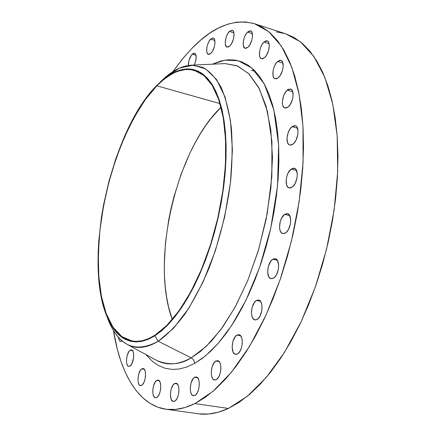 <?xml version="1.0" encoding="UTF-8"?>
<svg xmlns="http://www.w3.org/2000/svg" width="436" height="436" viewBox="0 0 436 436"><rect width="100%" height="100%" fill="white"/><g stroke="black" fill="none" stroke-linecap="round" stroke-linejoin="round"><path stroke-width="0.65" d="M278.348 77.712L275.16 78.785C271.05 77.962 272.843 65.367 277.601 61.487L282.942 63.133L277.601 61.487L275.656 63.852L274.07 67.079L273.078 70.67L272.99 75.591L273.884 77.837L274.582 78.513L276.337 78.818L278.348 77.712L280.321 75.352L282.528 70.289L283.171 66.659L282.642 62.217L281.383 60.588L280.544 60.282L279.612 60.337L277.601 61.487L280.882 60.359C284.991 61.16 283.138 73.935 278.348 77.712L278.348 77.712M264.608 57.639L261.513 58.756C257.687 57.977 259.48 45.889 263.976 42.036L269.077 43.644L263.976 42.036L262.123 44.374L260.603 47.529L259.638 51.023L259.534 55.764L259.867 56.969L261.028 58.528L262.69 58.767L264.608 57.639L266.489 55.307L268.609 50.358L269.268 45.224L268.761 42.581L268.244 41.66L266.778 40.782L265.895 40.864L263.976 42.036L267.154 40.864C270.985 41.627 269.137 53.879 264.608 57.639M248.04 47.164L245.097 48.282C241.517 47.562 243.288 35.905 247.539 32.117L252.346 33.643L247.539 32.117L245.779 34.406L244.329 37.474L243.397 40.864L243.272 45.437L244.661 48.08L246.226 48.282L248.04 47.164L249.823 44.881L251.85 40.074L252.46 36.673L252.041 32.569L251.556 31.686L250.188 30.869L249.348 30.961L247.539 32.117L250.553 30.945C254.139 31.654 252.313 43.469 248.04 47.164M229.788 45.976L227.036 47.072C223.668 46.412 225.407 35.093 229.429 31.419L233.909 32.831L229.429 31.419L227.756 33.637L226.371 36.608L225.265 41.491L225.33 44.319L226.611 46.87L228.083 47.066L229.788 45.976L231.478 43.764L233.413 39.115L234.056 34.308L233.642 31.85L232.611 30.444L231.914 30.204L229.429 31.419L232.246 30.275C235.614 30.918 233.832 42.385 229.788 45.976M210.91 53.296L208.359 54.337C205.165 53.737 206.855 42.674 210.681 39.131L214.839 40.417L210.681 39.131L209.1 41.267L207.781 44.14L206.915 47.317L206.74 51.622L207.394 53.563L208.572 54.386L209.302 54.331L210.91 53.296L212.506 51.165L214.354 46.668L214.937 43.469L214.621 39.605L214.212 38.771L213.019 37.987L210.681 39.131L213.286 38.041C216.485 38.624 214.746 49.829 210.91 53.296M188.325 65.454C188.412 60.942 189.698 57.181 192.194 54.178L196.047 55.334L192.194 54.178L191.426 55.089L188.952 60.533L188.325 65.454M121.808 341.181L120.592 341.502L119.747 341.028L118.952 339.595L118.538 337.404L118.984 339.688L119.895 341.165L120.483 341.481L121.808 341.181M129.928 366.109L128.734 366.398C125.023 366.218 126.309 352.304 130.211 350.217L132.533 350.593L130.211 350.217L128.816 351.699L127.149 355.629L126.456 360.398L126.674 363.259L127.405 365.352L128.549 366.354L129.22 366.393L130.642 365.521L131.983 363.515L133.629 357.455L133.683 354.337L133.182 351.814L132.212 350.261L130.914 349.917L130.211 350.217L131.454 349.901C135.165 350.043 133.857 364.115 129.928 366.109L129.928 366.109M141.624 385.353L140.43 385.615C136.463 385.446 137.711 370.905 141.842 368.861L144.191 369.227L141.842 368.861L140.381 370.349L138.643 374.366L137.94 379.293L138.185 382.268L138.964 384.47L139.525 385.168L140.883 385.62L142.37 384.765L143.771 382.732L144.866 379.827L145.477 376.497L145.515 373.265L144.975 370.627L143.94 368.981L142.583 368.573L141.842 368.861L143.09 368.567C147.052 368.703 145.788 383.402 141.624 385.353L141.624 385.353M156.677 397.496L155.45 397.746C151.21 397.567 152.415 382.437 156.802 380.394L159.244 380.764L156.802 380.394L155.265 381.903L153.445 386.034L152.736 391.125L153.009 394.22L153.854 396.52L155.14 397.676L155.892 397.752L157.472 396.902L158.944 394.825L160.083 391.833L160.71 388.394L160.726 385.043L160.137 382.29L159.031 380.563L157.587 380.11L156.802 380.394L158.094 380.11C162.323 380.252 161.102 395.561 156.677 397.496M174.656 401.218L173.354 401.474C168.83 401.267 169.996 385.615 174.656 383.527L177.256 383.925L174.656 383.527L173.032 385.081L171.125 389.343L170.405 394.602L171.108 399.125L172.28 400.957L173.817 401.48L175.495 400.613L177.049 398.471L178.237 395.387L178.88 391.833L178.874 388.362L178.226 385.511L177.038 383.718L176.291 383.304L174.656 383.527L176.03 383.244C180.542 383.408 179.354 399.245 174.656 401.218L174.656 401.218M194.832 395.463L193.41 395.735C188.614 395.479 189.758 379.44 194.69 377.249L197.541 377.696L194.69 377.249L192.968 378.868L190.973 383.271L190.243 388.699L190.608 391.991L191.606 394.433L192.298 395.218L193.944 395.741L195.726 394.831L197.366 392.607L198.609 389.419L199.268 385.751L199.236 382.181L198.516 379.255L197.23 377.418L196.434 377.004L194.69 377.249L196.195 376.949C200.98 377.156 199.813 393.392 194.832 395.463L194.832 395.463M216.191 379.658L214.594 379.963C209.558 379.642 210.702 363.39 215.891 361.035L219.074 361.558L215.891 361.035L214.065 362.736L211.978 367.297L211.247 372.862L211.662 376.219L212.746 378.693L213.487 379.478L215.248 379.969L217.133 378.988L218.867 376.671L220.169 373.374L220.839 369.608L220.774 365.951L219.984 362.975L219.352 361.891L217.749 360.736L215.891 361.035L217.575 360.697C222.6 360.975 221.428 377.434 216.191 379.658L216.191 379.658M237.424 353.967L235.593 354.321C230.377 353.912 231.56 337.649 236.955 335.077L240.563 335.725L236.955 335.077L235.042 336.886L232.862 341.601L232.137 347.279L233.102 352.043L234.557 353.89L236.426 354.321L238.421 353.242L240.236 350.822L241.588 347.421L242.269 343.563L242.165 339.862L241.31 336.875L239.827 335.066L238.923 334.695L236.955 335.077L238.884 334.69C244.089 335.061 242.874 351.53 237.424 353.967M257.038 319.452L254.924 319.877C249.615 319.365 250.874 303.309 256.412 300.486L260.505 301.287L256.412 300.486L254.411 302.404L252.161 307.266L251.441 313.015L251.954 316.394L253.191 318.814L254.973 319.888L255.992 319.861L258.074 318.667L259.965 316.133L261.802 310.694L261.911 305.004L260.99 302.05L259.42 300.311L258.466 299.99L256.412 300.486L258.619 300.017C263.922 300.491 262.625 316.759 257.038 319.452L257.038 319.452M273.508 278.152L271.094 278.675C265.797 278.054 267.159 262.401 272.745 259.3L277.334 260.297L272.745 259.3L270.685 261.344L268.385 266.331L267.671 272.102L268.783 276.751L270.391 278.424L272.424 278.626L274.582 277.307L276.522 274.658L278.391 269.126L278.664 265.23L277.503 260.565L275.868 258.94L273.824 258.799L272.745 259.3L275.269 258.733C280.555 259.322 279.144 275.187 273.508 278.152L273.508 278.152M285.509 232.933L282.8 233.571C277.618 232.851 279.105 217.744 284.654 214.387L289.678 215.586L284.654 214.387L281.64 218.049L280.234 221.624L279.525 227.363L280.103 230.617L281.438 232.824L282.332 233.418L284.408 233.478L286.599 232.028L288.572 229.282L290.458 223.69L290.714 219.831L289.515 215.308L287.836 213.814L286.828 213.624L284.654 214.387L287.471 213.7C292.649 214.392 291.106 229.707 285.509 232.933M292.115 187.153L289.155 187.916C284.179 187.126 285.782 172.651 291.215 169.07L296.545 170.46L291.215 169.07L288.196 172.858L286.79 176.449L286.114 180.286L286.675 185.262L288.022 187.327L289.929 187.992L291.008 187.758L293.205 186.188L295.177 183.371L297.058 177.768L297.308 173.975L296.093 169.637L295.319 168.781L293.39 168.171L291.215 169.07L294.278 168.252C299.249 169.021 297.586 183.698 292.115 187.153L292.115 187.153M288.12 106.984L284.91 107.975C280.501 107.136 282.261 93.953 287.275 90.11L292.758 91.734L287.275 90.11L285.258 92.47L283.618 95.74L282.365 101.245L282.523 104.52L282.899 105.85L284.19 107.627L286.021 108.03L288.12 106.984L290.163 104.629L292.447 99.479L293.106 95.74L292.54 91.108L291.962 90.067L290.343 89.004L288.332 89.385L287.275 90.11L290.583 89.058C294.987 89.881 293.166 103.245 288.12 106.984M292.927 144.185L289.793 145.074C285.09 144.24 286.784 130.424 292.033 126.68L297.521 128.217L292.033 126.68L289.962 129.001L288.278 132.288L287.002 137.907L287.558 142.697L288.888 144.621L289.777 145.068L291.831 144.85L294.006 143.182L295.951 140.316L297.804 134.757L298.055 131.051L296.851 126.914L296.082 126.135L294.18 125.666L292.033 126.68L295.265 125.737C299.968 126.549 298.208 140.561 292.927 144.185M223.39 63.672L225.118 63.591L236.928 65.705L248.656 73.564L259.262 88.557L267.442 111.354L271.917 141.389L271.857 176.575L267.197 213.695L258.706 249.332L247.643 280.806L235.369 306.672L223.003 326.657L211.286 341.257L200.625 351.34L191.186 357.858L158.241 341.246L154.807 335.824C133.738 347.47 117.998 341.513 107.605 317.953C82.3 262.036 110.275 131.481 156.84 85.391L162.165 80.393L175.517 71.706L188.565 68.893L200.664 72.529L211.122 82.895L219.248 99.909L224.415 123.023L226.148 151.161L224.186 182.771L218.561 215.913L209.596 248.444L197.895 278.282L184.265 303.609L169.599 323.065L154.807 335.824L158.241 341.246L191.186 357.858C178.417 364.85 166.993 365.744 156.922 360.545C169.19 365.542 180.613 364.649 191.186 357.858C193.301 359.073 194.434 360.926 194.587 363.422L202.587 358.169L210.67 351.269L218.741 342.761L226.698 332.701L234.432 321.174L241.838 308.301L248.814 294.213L255.262 279.078L261.077 263.099L266.183 246.476L270.494 229.434L273.961 212.212L276.533 195.045L278.184 178.166L278.893 161.8L278.675 146.158L277.536 131.438L275.525 117.807L272.674 105.408L269.05 94.372L264.723 84.786L259.758 76.714L254.232 70.201L248.231 65.264L241.838 61.901L235.129 60.086L228.181 59.787L221.068 60.947L212.403 64.19L224.802 60.163L238.209 60.718L251.828 67.989L264.303 84.001L273.835 109.894L278.609 144.888L277.541 185.9L270.761 228.262L259.616 267.372L246.002 300.148L231.701 325.452L217.973 343.644L205.509 355.858L194.587 363.422C194.434 360.926 193.301 359.073 191.186 357.858L206.021 346.598L220.829 329.66L234.911 307.516L247.566 280.997L258.128 251.267L266.036 219.749L270.887 188.003L272.478 157.598L270.816 129.961L266.096 106.275L258.673 87.418L249.016 73.924L237.653 65.999L225.118 63.591L191.938 65.149L202.991 67.449C209.901 71.455 215.984 78.169 221.226 87.587C225.859 98.525 229.222 111.79 231.303 127.383C232.562 144.103 232.323 162.154 230.579 181.545C226.731 211.722 219.51 240.683 208.909 268.434C201.497 285.793 193.453 301.063 184.777 314.258C175.931 325.992 167.081 334.984 158.241 341.246L173.637 328.155L188.913 308.083L203.116 281.874L215.302 250.951L224.616 217.21L230.431 182.826L232.404 150.044L230.519 120.892L225.052 96.994L216.512 79.445L205.563 68.812L192.941 65.149L179.365 68.141L165.5 77.188L160.274 82.072C170.956 71.242 181.512 65.602 191.938 65.149M154.813 335.295C146.741 340.342 139.242 342.276 132.315 341.094L121.775 336.57L112.989 327.174L106.161 313.533L101.414 296.355L98.798 276.375L98.291 254.319L99.849 230.895L103.376 206.811L108.738 182.733L115.802 159.331L124.374 137.275L134.25 117.224L145.166 99.849L156.835 85.816L220.022 103.61L156.835 85.816L150.998 92.296L145.297 99.67L139.782 107.861L129.448 126.38L120.26 147.205L112.439 169.686L109.104 181.354L103.686 205.133L100.062 228.965L98.961 240.694L98.242 263.382L98.645 274.162L99.566 284.457L101.005 294.175L102.961 303.227L105.441 311.527L108.428 318.988L111.921 325.518L115.894 331.033L120.336 335.458L125.219 338.707L130.5 340.718L136.152 341.426L142.125 340.778L148.365 338.745L154.813 335.295L161.402 330.433L168.062 324.161L174.716 316.52L181.283 307.571L187.676 297.385L193.818 286.065L199.617 273.743L205.002 260.554L209.896 246.656L214.223 232.241L217.929 217.482L220.965 202.582L223.292 187.731L224.878 173.13L225.717 158.966L225.799 145.406L225.14 132.631L223.761 120.772L221.695 109.959L218.981 100.296L215.667 91.876L211.809 84.753L207.465 78.965L202.702 74.545L197.579 71.493L192.156 69.798L186.504 69.428L180.684 70.349L174.749 72.507L168.759 75.848L162.775 80.311L156.835 85.816C169.86 72.523 182.412 67.367 194.494 70.354L203.939 75.532L212.13 85.265L218.692 99.446L223.276 117.769L225.597 139.673L225.483 164.367L222.856 190.875L217.798 218.071L210.506 244.754L201.318 269.775L190.663 292.082L179.022 310.813L166.906 325.349L154.813 335.295M221.025 107.229C175.937 150 150.365 261.333 172.275 319.49L168.509 306.704L166.617 297.178L165.288 287.095L164.514 276.538L164.285 265.606L165.462 242.923L168.737 219.706L171.13 208.092L173.997 196.587L181.098 174.215L189.856 153.21L194.799 143.417L200.07 134.201L205.639 125.639L211.471 117.813L221.025 107.229M165.931 409.224L198.342 413.769C207.727 415.127 217.755 413.344 228.42 408.428L247.223 396.362L266.145 377.614L284.37 352.544L301.058 321.915L315.381 286.893L326.597 249L334.145 209.999L337.698 171.708L337.181 135.879L332.761 104.019L324.82 77.286L313.898 56.462L300.611 41.938L285.613 33.768L254.45 23.708L268.799 31.719L281.438 46.194L291.733 67.09L299.085 94.034L302.987 126.238L303.075 162.535L299.194 201.388L291.45 241.026L280.174 279.574L265.938 315.239L249.474 346.462L231.598 372.044L213.15 391.206L194.897 403.583L228.42 408.428L194.897 403.583C184.575 408.646 174.912 410.527 165.909 409.224C138.441 405.3 120.118 373.26 113.436 330.488L117.273 349.138L120.886 361.215L125.252 372.257L130.364 382.121L136.212 390.683L142.779 397.812L150.033 403.376L157.936 407.24L166.443 409.295L175.49 409.426L185.006 407.546L194.897 403.583L205.067 397.479L215.395 389.234L225.766 378.851L236.034 366.393L246.057 351.95L255.692 335.671L264.783 317.73L273.192 298.355L280.784 277.797L287.428 256.363L293.019 234.35L297.477 212.098L300.731 189.933L302.748 168.182L303.516 147.161L303.042 127.165L301.358 108.45L298.529 91.238L294.627 75.717L289.733 62.037L283.956 50.298L277.394 40.575L270.167 32.891L262.374 27.245L254.139 23.609L245.561 21.936L236.737 22.149L227.777 24.16L218.758 27.871L209.765 33.174L200.871 39.959L192.145 48.118C213.106 26.482 233.87 18.35 254.45 23.708M171.702 400.101L173.103 401.42M172.879 71.662L182.319 59.138L192.145 48.118L183.649 57.53L172.879 71.662M194.325 65.04L195.944 60.075L196.129 55.824L195.006 53.372L193.709 53.176L192.194 54.178L194.587 53.159C196.81 55.012 196.723 58.969 194.325 65.04M145.738 354.457L152.676 361.618L158.617 365.635L165.042 368.257L171.915 369.406L179.174 369.014L186.755 367.036L194.587 363.422M158.241 341.246C146.845 348.108 136.681 349.247 127.743 344.663C118.559 339.704 111.523 330.025 106.635 315.626L109.207 322.297C119.976 346.773 136.321 353.089 158.241 341.246M154.807 335.824L148.338 339.279L142.071 341.317L136.076 341.955L130.408 341.241L125.099 339.219L120.205 335.949L115.747 331.507L111.758 325.965L108.259 319.403L105.256 311.914L102.771 303.581L100.809 294.496L99.364 284.741L98.443 274.408L98.154 252.362L98.765 240.825L101.457 217.123L103.512 205.133L108.946 181.278L116.031 158.121L124.587 136.31L129.356 126.108L139.727 107.523L145.259 99.299L150.976 91.898L156.84 85.391L162.797 79.859L168.808 75.379L174.82 72.022L180.776 69.847L186.619 68.921L192.298 69.286L197.737 70.981L202.887 74.044L207.672 78.475L212.032 84.273L215.907 91.424L219.237 99.877L221.962 109.572L224.044 120.423L225.428 132.331L226.093 145.161L226.012 158.775L225.172 172.999L223.575 187.665L221.243 202.577L218.196 217.542L214.474 232.361L210.125 246.841L205.209 260.793L199.802 274.037L193.976 286.414L187.807 297.772L181.387 308.001L174.792 316.983L168.111 324.651L161.424 330.94L154.807 335.824M254.684 70.654L253.016 71.003M198.903 413.846L208.315 414.047L218.185 412.265L228.42 408.428L238.906 402.488L249.534 394.433L260.172 384.28L270.674 372.077L280.893 357.923L290.687 341.96L299.892 324.357L308.372 305.336L315.986 285.149L322.613 264.08L328.139 242.438L332.488 220.54L335.6 198.712L337.431 177.278L337.971 156.546L337.246 136.795L335.284 118.292L332.15 101.25L327.921 85.854L322.689 72.256L316.558 60.566L309.636 50.838L302.044 43.115L293.891 37.403L285.602 33.763M285.291 33.665L276.359 31.861M251.305 70.49L253.986 69.956M165.5 77.188L162.165 80.393M156.922 360.545L127.743 344.663M109.207 322.297L107.605 317.953"/></g></svg>
